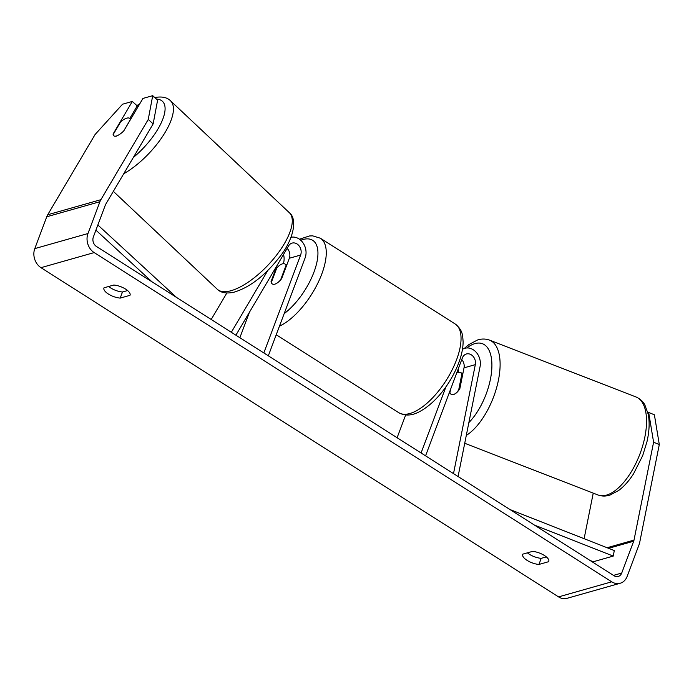 <?xml version="1.0" encoding="UTF-8"?>
<svg xmlns="http://www.w3.org/2000/svg" width="694" height="694" viewBox="0 0 694 694"><rect width="100%" height="100%" fill="white"/><g stroke="black" fill="none" stroke-linecap="round" stroke-linejoin="round"><path stroke-width="1.04" d="M449.478 392.24A11.815 5.838 -67.9 0 0 451.43 394.392A11.815 5.838 -67.9 0 0 453.676 394.452A11.815 5.838 -67.9 0 0 459.87 388.545L464.017 367.846A8.267 6.706 74.2 0 0 461.77 359.527M458.075 476.509L480.075 366.571A14.175 11.494 74.2 0 0 476.483 352.613A14.175 11.494 74.2 0 0 464.789 348.301A14.175 11.494 74.2 0 0 462.464 349.316M458.396 368.505A14.175 11.494 -105.8 0 1 458.205 372.409M453.512 473.612L475.321 364.645A8.267 6.706 74.2 0 0 473.221 356.499A8.267 6.706 74.2 0 0 466.403 353.983A8.267 6.706 74.2 0 0 462.369 357.939L425.569 455.837M405.669 414.969L397.107 437.732M445.982 386.732L421.076 452.982M425.7 455.915L425.873 455.03M462.69 374.5L461.84 374.17A11.815 5.465 -68.8 0 0 460.148 372.435A11.815 5.465 -68.8 0 0 458.083 372.444A11.815 5.465 -68.8 0 0 456.643 373.164M450.623 389.195L449.912 392.726A11.815 5.465 -68.8 0 0 451.525 394.426M458.96 389.985L458.699 389.881A11.815 5.465 -68.8 0 1 453.676 394.452M461.84 374.17L458.699 389.881M153.157 123.888L148.247 119.455L152.706 95.668L157.616 100.101L153.157 123.888L105.809 204.114A7.087 5.752 74.2 0 0 105.323 205.12L93.36 236.966A7.087 5.752 74.2 0 0 96.457 246.491L614.034 575.716A7.087 5.752 74.2 0 0 618.259 576.436A7.087 5.752 74.2 0 0 621.72 573.044L633.683 541.207A7.087 5.752 74.2 0 0 634.004 540.097L653.592 442.208L648.682 412.47L647.901 412.687M108.68 286.483A11.815 4.65 -159.4 0 0 110.641 287.915A11.815 4.65 -159.4 0 0 122.482 292.001L127.601 290.543M546.334 556.9L541.216 558.349A11.815 4.65 20.6 0 1 529.375 554.272A11.815 4.65 20.6 0 1 527.414 552.84M538.926 564.448A11.815 4.65 20.6 0 1 527.084 560.37A11.815 4.65 20.6 0 1 522.677 554.324A11.815 4.65 20.6 0 1 522.747 554.159L532.532 551.383A11.815 4.65 20.6 0 1 544.191 555.356A11.815 4.65 20.6 0 1 548.781 561.507A11.815 4.65 20.6 0 1 548.711 561.672L538.926 564.448L541.216 558.349M108.351 294.013A11.815 4.65 -159.4 0 0 120.192 298.099L129.978 295.323A11.815 4.65 -159.4 0 0 130.047 295.158A11.815 4.65 -159.4 0 0 125.458 289.008A11.815 4.65 -159.4 0 0 113.799 285.034L104.013 287.81A11.815 4.65 -159.4 0 0 103.944 287.975A11.815 4.65 -159.4 0 0 108.351 294.013M122.482 292.001L120.192 298.099M148.247 119.455L100.89 199.681A14.175 11.494 74.2 0 0 99.936 201.694L87.965 233.531A14.175 11.494 74.2 0 0 94.167 252.59L611.744 581.815A14.175 11.494 74.2 0 0 620.193 583.255A14.175 11.494 74.2 0 0 627.107 576.48L639.079 544.634A14.175 11.494 74.2 0 0 639.712 542.413L659.3 444.533L653.592 442.208M129.804 118.44L137.221 105.887L132.311 101.445L122.552 104.213L95.069 134.532L47.713 214.75A14.175 11.494 74.2 0 0 46.75 216.771L34.787 248.608A14.175 11.494 74.2 0 0 40.981 267.667L558.557 596.892A14.175 11.494 74.2 0 0 567.007 598.332L620.193 583.255M584.114 538.691L593.24 493.13M648.682 412.47L654.39 414.786L659.3 444.533M114.319 136.085A11.815 4.225 -47.9 0 0 116.332 136.007A11.815 4.225 -47.9 0 0 123.784 130.897L142.947 98.435L152.706 95.668M132.311 101.445L113.148 133.907A11.815 4.225 -47.9 0 0 113.165 134.523M211.202 319.483L226.834 293.007M231.328 332.279L267.789 270.513M283.343 263.668A14.175 11.494 74.2 0 0 283.542 254.446M235.891 335.185L288.609 245.876A8.267 6.706 -105.8 0 1 292.079 243.1A8.267 6.706 -105.8 0 1 299.322 246.162A8.267 6.706 -105.8 0 1 300.623 255.054L263.824 352.951M290.977 237.287A14.175 11.494 -105.8 0 1 303.07 242.926A14.175 11.494 -105.8 0 1 305.117 257.908L268.318 355.814M249.441 312.231L239.864 337.709M287.16 248.331A8.267 6.706 -105.8 0 1 289.329 258.255L281.686 278.589A11.815 5.11 122.5 0 1 272.317 283.959A11.815 5.11 122.5 0 1 271.05 281.599L277.236 265.143M271.05 281.599L271.528 281.903M286.041 265.42A11.815 5.11 -57.5 0 0 285 264.024A11.815 5.11 -57.5 0 0 276.733 268.058L271.276 282.571A11.815 5.11 -57.5 0 0 272.317 283.959A11.815 5.11 -57.5 0 0 280.584 279.934L286.041 265.42L286.518 265.724M123.662 131.019L130.437 119.533A11.815 4.589 -46.7 0 0 129.865 118.492A11.815 4.589 -46.7 0 0 127.089 118.075A11.815 4.589 -46.7 0 0 120.695 121.771L113.096 134.653A11.815 4.589 -46.7 0 0 113.669 135.694A11.815 4.589 -46.7 0 0 116.445 136.111M95.919 230.156L152.073 281.868M97.863 224.986L176.502 297.414M590.021 560.448L593.301 561.732L613.244 556.085L534.449 525.098M613.244 556.085L614.294 550.559L510.021 509.552M475.321 364.645L464.017 367.846M607.155 494.917A52.562 24.325 111.2 0 1 597.942 494.961C601.88 496.392 605.923 496.418 610.078 495.03L618.588 490.528C623.967 486.52 628.929 480.994 633.483 473.924L642.687 455.646L646.973 441.705C649.315 431.468 649.749 422.334 648.257 414.301L644.795 404.758C644.214 403.821 642.193 399.77 635.973 396.951A52.562 24.325 111.2 0 1 642.67 445.834A52.562 24.325 111.2 0 1 607.155 494.917M466.793 347.963A46.663 21.592 111.2 0 1 474.34 343.782A46.663 21.592 111.2 0 1 491.76 369.503A46.663 21.592 111.2 0 1 468.858 422.603M466.29 435.424A52.562 24.325 -68.8 0 0 497.537 384.181A52.562 24.325 -68.8 0 0 489.539 340.129L635.973 396.951M94.167 252.59L40.981 267.667M611.744 581.815L558.557 596.892M634.004 540.097L607.085 547.722M633.683 541.207L608.595 548.321M621.72 573.044L613.496 575.378M100.89 199.681L47.713 214.75M99.936 201.694L46.75 216.771M87.965 233.531L34.787 248.608M300.623 255.054L289.329 258.255M455.134 323.951C462.985 330.266 462.594 335.349 463.115 341.734C463.08 348.171 461.614 355.233 458.708 362.936C451.265 382.385 436.222 403.327 418.256 412.323C411.056 415.81 404.541 415.923 398.712 412.652A52.562 22.746 -57.5 0 0 456.505 359.917A52.562 22.746 -57.5 0 0 455.134 323.951L320.35 238.216A52.562 22.746 122.5 0 1 321.721 274.182A52.562 22.746 122.5 0 1 279.465 326.171M284.176 313.636A46.663 20.187 -57.5 0 0 313.905 272.265A46.663 20.187 -57.5 0 0 300.728 240.228M287.516 248.721A46.663 20.187 -57.5 0 0 286.258 249.849M289.32 212.685C298.03 219.339 293.241 240.566 278.71 258.151C264.206 276.333 249.163 287.732 233.583 292.321C226.183 293.77 220.744 292.738 217.248 289.216A52.562 20.438 -46.7 0 0 229.601 291.072A52.562 20.438 -46.7 0 0 277.027 254.524A52.562 20.438 -46.7 0 0 289.32 212.685L170.481 100.76A52.562 20.438 133.3 0 1 163.515 135A52.562 20.438 133.3 0 1 123.706 173.786M133.335 157.477A46.663 18.139 -46.7 0 0 162.552 119.793A46.663 18.139 -46.7 0 0 156.549 99.138M139.078 104.994A46.663 18.139 -46.7 0 0 136.996 106.26M462.525 348.943L464.789 348.301M464.728 443.266L597.942 494.961M464.286 348.44L468.892 344.562L477.403 340.051C481.549 338.672 485.6 338.698 489.539 340.129M460.148 372.435L462.889 373.502M320.35 238.216L312.656 235.847L309.446 235.969L299.452 239.213M398.712 412.652L276.238 334.751M286.743 265.134L285 264.024M170.481 100.76C166.968 97.247 161.529 96.206 154.146 97.654M130.663 119.247L129.865 118.492M217.248 289.216L113.339 191.362M139.789 103.779L136.892 105.583"/></g></svg>
